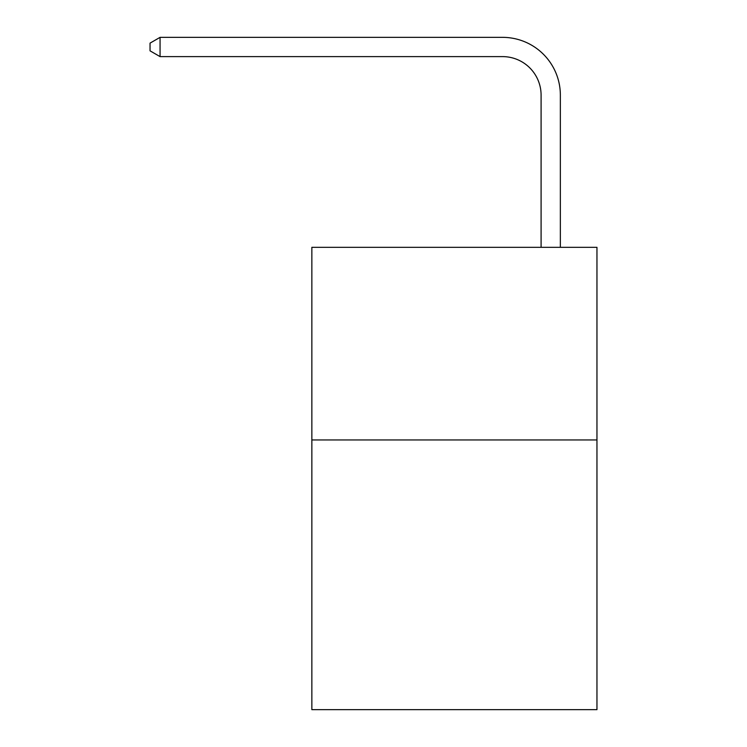 <?xml version="1.0" encoding="UTF-8"?>
<svg xmlns="http://www.w3.org/2000/svg" width="747" height="747" viewBox="0 0 747 747"><rect width="100%" height="100%" fill="white"/><g stroke="black" fill="none" stroke-linecap="round" stroke-linejoin="round"><path stroke-width="1.12" d="M596.956 439.955L596.956 709.65L311.854 709.65L311.854 247.322L596.956 247.322L596.956 439.955L311.854 439.955M541.089 247.322L541.089 95.14A38.527 38.527 0 0 0 502.563 56.613L160.063 56.613L150.044 50.833L150.044 43.13L160.063 37.35L502.563 37.35A57.79 57.79 0 0 1 560.353 95.14L560.353 247.322M541.089 95.14A38.527 38.527 0 0 0 502.563 56.613A38.527 38.527 0 0 1 541.089 95.14A38.527 38.527 0 0 0 502.563 56.613A38.527 38.527 0 0 1 541.089 95.14A38.527 38.527 0 0 0 502.563 56.613A38.527 38.527 0 0 1 541.089 95.14A38.527 38.527 0 0 0 502.563 56.613A38.527 38.527 0 0 1 541.089 95.14A38.527 38.527 0 0 0 502.563 56.613A38.527 38.527 0 0 1 541.089 95.14A38.527 38.527 0 0 0 502.563 56.613M160.063 56.613L160.063 37.35L502.563 37.35"/></g></svg>
